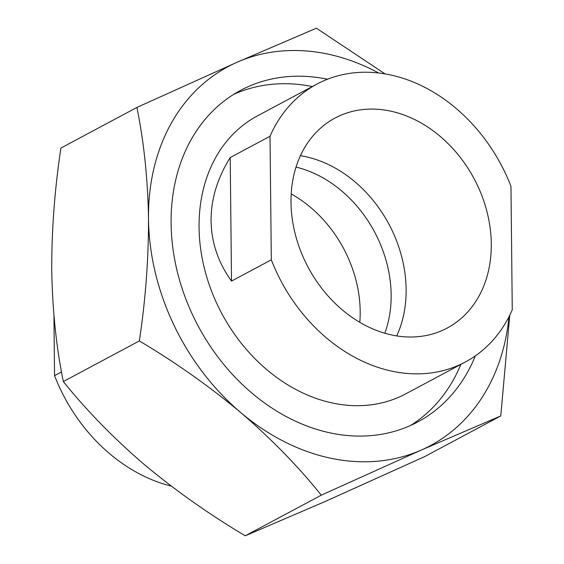 <?xml version="1.0" encoding="UTF-8"?>
<svg xmlns="http://www.w3.org/2000/svg" width="564" height="564" viewBox="0 0 564 564"><rect width="100%" height="100%" fill="white"/><g stroke="black" fill="none" stroke-linecap="round" stroke-linejoin="round"><path stroke-width="0.85" d="M291.193 193.946A115.035 90.896 -118.1 0 1 360.184 311.391A115.035 90.896 -118.1 0 1 359.797 322.312M296.015 167.099A115.035 90.896 -118.1 0 1 391.148 294.845A115.035 90.896 -118.1 0 1 384.796 333.225M61.532 371.93L54.56 375.652A157.532 124.475 -118.1 0 0 171.266 486.105M53.932 315.424L54.56 375.652M475.325 355.891A187.96 148.515 -118.1 0 1 417.804 421.921A187.96 148.515 -118.1 0 1 331.068 433.074A187.96 148.515 -118.1 0 1 178.294 275.556A187.96 148.515 -118.1 0 1 240.624 90.367A187.96 148.515 -118.1 0 1 327.36 79.214A187.96 148.515 -118.1 0 1 327.48 79.242M508.954 316.806A214.813 169.736 -118.1 0 1 421.4 450.009A214.813 169.736 -118.1 0 1 331.329 458.349A214.813 169.736 -118.1 0 1 240.694 412.51C209.399 386.361 175.615 362.497 139.357 340.924C145.568 299.583 148.621 258.82 148.501 218.642C147.831 179.239 143.968 142.17 136.911 107.442L237.021 62.28L316.397 28.2L385.078 73.912M509.771 315.177L500.776 415.936L421.4 450.009L321.29 495.171C298.229 466.442 271.362 438.884 240.694 412.51A214.813 169.736 -118.1 0 1 148.501 218.642A214.813 169.736 -118.1 0 1 237.021 62.28A214.813 169.736 -118.1 0 1 378.663 73.003M136.911 107.442L60.884 148.064C54.63 189.913 51.585 230.676 51.74 270.353C52.459 310.214 56.322 347.276 63.33 381.553C86.391 410.282 113.251 437.84 143.926 464.221C175.221 490.37 208.997 514.227 245.262 535.8L324.638 501.72L424.748 456.558L500.776 415.936M321.29 495.171L245.262 535.8M139.357 340.924L63.33 381.553M465.392 361.982L405.826 393.813A157.532 124.475 -118.1 0 1 270.121 372.402A157.532 124.475 -118.1 0 1 199.064 227.377A157.532 124.475 -118.1 0 1 257.332 115.944L316.897 84.114A157.532 124.475 -118.1 0 1 510.97 186.275L512.26 309.826A157.532 124.475 -118.1 0 1 465.392 361.982A157.532 124.475 -118.1 0 1 271.319 259.821L231.508 281.091C218.197 262.556 211.387 242.506 211.077 220.954C210.936 199.388 217.316 178.252 230.218 157.546L270.022 136.269A157.532 124.475 -118.1 0 1 316.897 84.114M460.837 364.414A187.96 148.515 -118.1 0 1 410.634 425.439M300.415 155.699A119.039 94.061 -118.1 0 1 406.129 289.339A119.039 94.061 -118.1 0 1 396.718 335.904M291.003 202.264A119.039 94.061 -118.1 0 1 335.037 118.059A119.039 94.061 -118.1 0 1 437.586 134.239A119.039 94.061 -118.1 0 1 491.286 243.831A119.039 94.061 -118.1 0 1 447.245 328.036A119.039 94.061 -118.1 0 1 344.703 311.857A119.039 94.061 -118.1 0 1 291.003 202.264M233.707 94.371A187.96 148.515 -118.1 0 1 312.343 86.546M270.022 136.269L271.319 259.821M230.218 157.546L231.508 281.091"/></g></svg>
